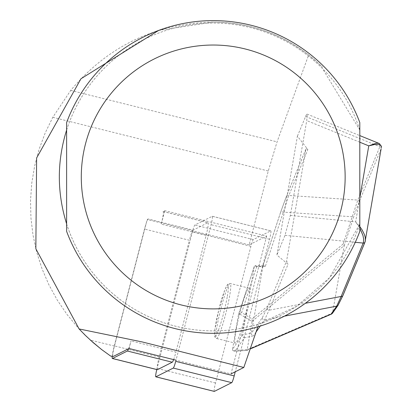 <?xml version="1.0" encoding="UTF-8"?>
<svg xmlns="http://www.w3.org/2000/svg" width="412" height="412" viewBox="0 0 412 412"><rect width="100%" height="100%" fill="white"/><g stroke="black" fill="none" stroke-linecap="round" stroke-linejoin="round"><path stroke-width="0.31" stroke-dasharray="2.06 1.54" d="M114.448 346.075L90.305 340.054L78.007 327.761L66.935 314.356L57.186 299.957L48.853 284.697L42.003 268.717L36.704 252.154L33.006 235.164L30.936 217.897L30.519 200.515L31.755 183.17L34.634 166.026L39.13 149.226L45.196 132.932L52.793 117.291L70.704 90.419C106.893 47.267 153.125 24.493 209.399 22.104L213.215 22.068A154.897 154.897 0 0 1 322.699 67.388L316.632 61.646L308.645 54.951L277.065 141.867L268.274 171.016L249.157 244.882L266.688 236.071L164.743 210.65L163.028 211.516L207.916 222.707L193.068 230.169L148.176 218.978L147.213 219.462L114.448 346.075A9.775 1.02 -76 0 0 112.79 356.545M148.176 218.978A11.727 1.226 -76 0 0 146.291 223.036A11.727 1.226 -76 0 0 144.514 229.077L114.289 345.864A11.727 1.226 104 0 0 112.213 356.442M129.069 348.501L131.031 340.92A11.727 1.226 -76 0 1 128.616 348.727M249.157 244.882L147.213 219.462M207.916 222.707A11.727 1.226 104 0 1 208.034 222.686A11.727 1.226 104 0 1 206.144 235.324L175.919 352.111L131.031 340.92M206.144 235.324L161.252 224.133L164.743 210.65M266.688 236.071L231.008 373.916L176.006 360.201M158.635 30.437L213.215 22.068C248.678 22.433 280.484 33.398 308.645 54.951M110.457 355.937L101.29 349.278M257.855 326.819L258.829 323.971A153.918 153.918 0 0 1 123.646 51.788A153.918 153.918 0 0 1 322.503 68.577L322.699 67.388M258.829 323.971L296.568 306.358L329.528 277.776L359.805 223.896A153.918 153.918 0 0 1 66.626 223.896L66.626 231.374A156.364 156.364 0 0 0 359.805 231.374L359.805 130.032L322.503 68.577M66.626 130.032A153.918 153.918 0 0 1 359.805 130.032L359.805 122.549A156.364 156.364 0 0 0 66.626 122.549L66.626 130.032M241.648 312.574L239.078 313.681L252.041 321.556L252.087 318.919L241.648 312.574L256.681 266.76L265.297 266.533L288.843 195.479L307.836 149.515L297.413 136.156L276.9 255.033L288.029 264.257L269.041 310.221L264.54 319.949L260.214 326.098M297.413 136.156L306.178 115.087L306.94 114.103L307.311 114.763L306.734 120.592L290.342 215.414L285.001 235.324L276.9 255.033M163.028 211.516A11.727 1.226 104 0 1 163.147 211.495A11.727 1.226 104 0 1 161.252 224.133M379.74 143.865L379.854 146.713L357.807 200.078L343.15 244.043L344.169 245.773L332.546 313.043L247.205 349.654L232.728 350.468L234.5 351.281L246.824 350.406M359.099 202.024A1.957 1.591 -157.6 0 0 357.807 200.078L288.843 195.479A1.957 1.591 22.4 0 0 286.453 196.179A1.957 1.591 22.4 0 0 286.366 196.483L280.515 212.556A1.957 1.112 18.2 0 1 280.546 212.417A1.957 1.112 18.2 0 1 283.147 212.129L352.111 216.733A1.957 1.112 -161.8 0 1 353.249 218.097L359.099 202.024L381.146 148.66L364.831 242.441M246.901 350.385L247.205 349.654M307.836 149.515L306.59 148.619L305.864 149.283L286.598 260.92L288.029 264.257M262.908 266.327L251.387 333.061L242.483 334.961L247.586 305.395A28.34 2.961 -76 0 0 249.188 296.115A28.34 2.961 -76 0 0 249.08 288.179A28.34 2.961 -76 0 0 239.346 314.964A28.34 2.961 -76 0 0 235.365 343.175A28.34 2.961 -76 0 0 247.586 305.395L254.292 266.549L262.908 266.327M359.805 228.042L355.649 221.888L359.805 226.548M256.681 266.76L254.977 265.73L254.322 266.358L238.486 314.629L232.497 349.309L242.441 335.172L242.895 336.918L244.424 337.783L234.984 351.199M252.041 321.556L247.231 349.438M232.728 350.468L232.497 349.309M238.486 314.629L239.078 313.681M265.297 266.533L263.592 265.503L262.938 266.131L280.515 212.556M284.491 316.138L264.54 319.949A1.957 1.875 35.1 0 1 262.387 317.585L251.351 333.277L251.799 335.018L253.328 335.883L244.424 337.783M262.387 317.585L267.094 308.114A1.957 1.591 22.4 0 0 269.041 310.221L305.374 303.284M157.188 369.626A11.727 1.226 104 0 1 159.176 357.055L189.402 240.268L144.514 229.077M173.622 359.609A11.727 1.226 -76 0 0 175.919 352.111M193.068 230.169A11.727 1.226 -76 0 0 189.402 240.268M156.781 369.569A7.818 0.819 104 0 1 157.075 368.395L192.44 231.745A7.818 0.819 104 0 1 194.881 225.014L212.257 216.279A7.818 0.819 104 0 1 212.34 216.264A7.818 0.819 104 0 1 211.078 224.695L175.713 361.345M214.219 391.354A7.818 0.819 104 0 1 215.543 382.975L250.908 246.325A7.818 0.819 104 0 1 253.349 239.588L270.725 230.854A7.818 0.819 104 0 1 270.808 230.844A7.818 0.819 104 0 1 269.546 239.269L235.242 371.809M52.793 117.291L268.274 171.016M70.704 90.419L277.065 141.867M338.293 304.746L332.592 312.852M344.169 245.773L353.249 218.097M343.15 244.043L252.087 318.919M252.093 321.324L344.185 245.603M246.659 350.37L250.295 348.809M343 295.275L342.779 295.811M256.11 331.933L253.328 335.883M290.342 215.414L355.649 221.888L359.805 197.796M359.805 142.212L306.734 120.592M305.864 149.283L286.366 196.483M267.094 308.114L286.598 260.92M229.659 295.739A28.34 2.961 104 0 1 222.753 324.28A28.34 2.961 104 0 1 216.506 338.473A28.34 2.961 104 0 1 220.487 310.262A28.34 2.961 104 0 1 230.215 283.477A28.34 2.961 104 0 1 230.329 291.413A28.34 2.961 104 0 1 229.659 295.739M227.336 296.316A26.389 2.76 -76 0 0 221.728 299.133A26.389 2.76 -76 0 0 215.358 336.063A26.389 2.76 -76 0 0 227.336 296.316M305.555 116.447L379.854 146.713A1.957 1.591 -157.6 0 1 381.146 148.66M355.278 242.292L285.001 235.324M159.176 357.055L114.289 345.864M270.725 230.854L212.257 216.279M269.546 239.269L211.078 224.695M215.543 382.975L157.075 368.395M250.908 246.325L192.44 231.745M253.349 239.588L194.881 225.014M246.767 350.411L234.5 351.281M246.948 350.365L250.249 348.949M249.08 288.179L230.215 283.477L228.49 283.729L227.125 285.104L224.746 290.125L218.751 309.978L214.781 330.146L214.539 335.589L214.982 337.248L216.506 338.473L235.365 343.175M307.058 114.103L359.805 135.594M381.435 147.666L381.481 147.202M254.333 266.27L238.533 314.423M263.592 265.503L254.977 265.73M305.889 149.134L286.443 196.205L280.546 212.417L262.949 266.049M163.147 211.495L208.034 222.686M212.34 216.264L270.808 230.844"/><path stroke-width="0.62" d="M112.79 356.545A9.775 1.02 -76 0 0 112.867 356.607A9.775 1.02 -76 0 0 112.965 356.591L129.069 348.501L176.006 360.201M231.008 373.916L243.801 367.478L142.155 341.924L79.099 328.951L85.377 335.404L93.344 342.758L101.738 349.623L110.457 355.937M101.29 349.278L90.305 340.054M66.626 130.032C56.907 161.319 56.907 192.605 66.626 223.896L66.626 130.032M79.099 328.951L35.844 248.781L36.622 157.961L80.963 78.759L158.635 30.437M243.801 367.478L257.855 326.819M359.805 122.549L359.805 231.374A156.364 156.364 0 0 1 66.626 231.374L66.626 122.549A156.364 156.364 0 0 1 359.805 122.549M342.779 295.811L338.293 304.746A1.957 1.875 -144.9 0 1 338.01 305.4L332.329 313.47L331.047 314.171L336.676 306.168L341.177 296.444L363.456 242.39L363.626 238.831L362.962 235.51L359.805 228.042M338 305.41A1.957 1.875 -144.9 0 1 336.676 306.168L284.491 316.138M332.546 313.043L332.324 313.475M381.146 148.66L365.053 241.911A1.957 1.591 -157.6 0 1 364.97 242.189L365.336 240.932M381.435 147.687L381.347 146.348L380.59 145.323L378.278 144.468L374.755 144.483L368.771 145.863L375.713 143.366L378.18 143.222L379.74 143.865M359.805 226.548L362.102 229.906L364.316 234.34L365.233 237.4L365.362 240.809M364.831 242.441L343 295.275A1.957 1.591 -157.6 0 1 342.923 295.553A1.957 1.591 -157.6 0 1 341.177 296.444L305.374 303.284M173.622 359.609A11.727 1.226 -76 0 1 172.252 362.21L157.405 369.677A11.727 1.226 104 0 1 157.286 369.698A11.727 1.226 104 0 1 157.188 369.626M172.252 362.21L127.365 351.019L112.512 358.486A11.727 1.226 104 0 1 112.399 358.502A11.727 1.226 104 0 1 112.213 356.442M127.365 351.019A11.727 1.226 -76 0 0 128.616 348.727M235.242 371.809L234.181 375.919L175.713 361.345A7.818 0.819 104 0 1 173.267 368.076L155.891 376.81A7.818 0.819 104 0 1 155.813 376.82A7.818 0.819 104 0 1 156.781 369.569M234.181 375.919A7.818 0.819 104 0 1 231.735 382.655L214.358 391.39A7.818 0.819 104 0 1 214.281 391.4A7.818 0.819 104 0 1 214.219 391.354M110.524 355.983L112.965 356.591M359.805 231.374A156.364 156.364 0 0 1 66.626 231.374M213.215 308.892A131.933 131.933 0 0 1 98.962 110.998A131.933 131.933 0 0 1 327.473 110.998A131.933 131.933 0 0 1 213.215 308.892M250.295 348.809L331.047 314.171M260.214 326.098L256.11 331.933M359.805 142.212L368.771 145.863L359.805 197.796M364.965 242.205A1.957 1.591 -157.6 0 1 363.224 243.08L355.278 242.292M157.405 369.677L112.512 358.486M231.735 382.655L173.267 368.076M214.358 391.39L155.891 376.81M112.867 356.607L110.607 356.045M250.249 348.949L331.624 314.042M359.805 135.594L379.076 143.443M381.481 147.202L381.399 146.239L379.287 143.597M338.01 305.4L342.923 295.553L364.97 242.189M112.399 358.502L157.286 369.698M155.813 376.82L214.281 391.4"/></g></svg>

